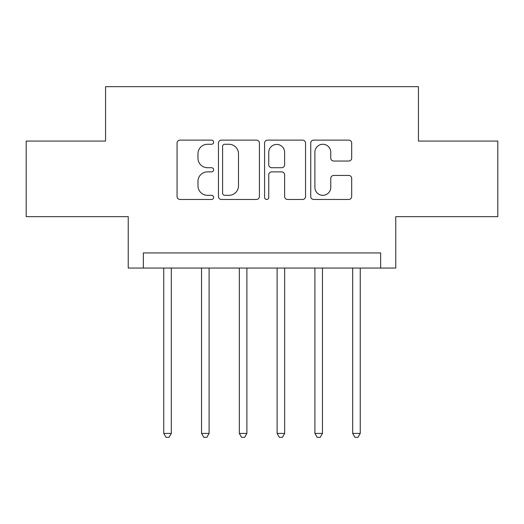 <?xml version="1.0" encoding="UTF-8"?>
<svg xmlns="http://www.w3.org/2000/svg" width="524" height="524" viewBox="0 0 524 524"><rect width="100%" height="100%" fill="white"/><g stroke="black" fill="none" stroke-linecap="round" stroke-linejoin="round"><path stroke-width="0.79" d="M213.635 142.201A2.076 2.076 0 0 0 211.552 140.124L180.027 140.124A2.967 2.967 0 0 0 177.06 143.091L177.06 196.5A2.967 2.967 0 0 0 180.027 199.467L211.552 199.467A2.076 2.076 0 0 0 213.635 197.391A2.076 2.076 0 0 0 211.552 195.314L207.478 195.314A9.498 9.498 0 0 1 197.98 185.817L197.98 181.369A9.498 9.498 0 0 1 207.478 171.872L211.552 171.872A2.076 2.076 0 0 0 213.635 169.796A2.076 2.076 0 0 0 211.552 167.719L207.478 167.719A9.498 9.498 0 0 1 197.98 158.222L197.98 153.774A9.498 9.498 0 0 1 207.478 144.277L211.552 144.277A2.076 2.076 0 0 0 213.635 142.201M348.722 161.045A2.967 2.967 0 0 0 351.689 158.078L351.689 143.091A2.967 2.967 0 0 0 348.722 140.124L313.706 140.124A2.967 2.967 0 0 0 310.739 143.091L310.739 196.5A2.967 2.967 0 0 0 313.706 199.467L348.722 199.467A2.967 2.967 0 0 0 351.689 196.5L351.689 178.402A2.967 2.967 0 0 0 348.722 175.435L333.736 175.435A2.967 2.967 0 0 0 330.768 178.402L330.768 187.376A7.939 7.939 0 0 1 322.83 195.314A7.939 7.939 0 0 1 314.891 187.376L314.891 152.215A7.939 7.939 0 0 1 322.83 144.277A7.939 7.939 0 0 1 330.768 152.215L330.768 158.078A2.967 2.967 0 0 0 333.736 161.045L348.722 161.045M380.653 268.046L395.771 268.046L395.771 216.654L497.8 216.654L497.8 141.074L418.447 141.074L418.447 86.663L105.553 86.663L105.553 141.074L26.2 141.074L26.2 216.654L128.229 216.654L128.229 268.046L380.653 268.046L380.653 252.928L143.347 252.928L143.347 268.046M259.406 143.091A2.967 2.967 0 0 0 256.439 140.124L221.423 140.124A2.967 2.967 0 0 0 218.456 143.091L218.456 196.5A2.967 2.967 0 0 0 221.423 199.467L256.439 199.467A2.967 2.967 0 0 0 259.406 196.5L259.406 143.091M267.561 140.124L302.577 140.124A2.967 2.967 0 0 1 305.544 143.091L305.544 196.5A2.967 2.967 0 0 1 302.577 199.467L287.591 199.467A2.967 2.967 0 0 1 284.624 196.5L284.624 174.839A2.967 2.967 0 0 0 281.657 171.872L271.72 171.872A2.967 2.967 0 0 0 268.753 174.839L268.753 197.391A2.076 2.076 0 0 1 266.677 199.467A2.076 2.076 0 0 1 264.594 197.391L264.594 143.091A2.967 2.967 0 0 1 267.561 140.124M224.685 144.277A2.076 2.076 0 0 0 222.608 146.353L222.608 193.238A2.076 2.076 0 0 0 224.685 195.314L228.988 195.314A9.498 9.498 0 0 0 238.486 185.817L238.486 153.774A9.498 9.498 0 0 0 228.988 144.277L224.685 144.277M284.624 152.366A7.939 7.939 0 0 0 276.692 144.428A7.939 7.939 0 0 0 268.753 152.366L268.753 164.752A2.967 2.967 0 0 0 271.72 167.719L281.657 167.719A2.967 2.967 0 0 0 284.624 164.752L284.624 152.366M163.75 268.046L163.75 433.407L171.309 433.407L171.309 268.046M171.309 433.407L169.042 437.337L166.016 437.337L163.75 433.407M201.537 268.046L201.537 433.407L209.096 433.407L209.096 268.046M209.096 433.407L206.829 437.337L203.803 437.337L201.537 433.407M239.324 268.046L239.324 433.407L246.883 433.407L246.883 268.046M246.883 433.407L244.616 437.337L241.597 437.337L239.324 433.407M277.117 268.046L277.117 433.407L284.676 433.407L284.676 268.046M284.676 433.407L282.403 437.337L279.384 437.337L277.117 433.407M314.904 268.046L314.904 433.407L322.463 433.407L322.463 268.046M322.463 433.407L320.197 437.337L317.171 437.337L314.904 433.407M352.691 268.046L352.691 433.407L360.25 433.407L360.25 268.046M360.25 433.407L357.984 437.337L354.958 437.337L352.691 433.407"/></g></svg>
